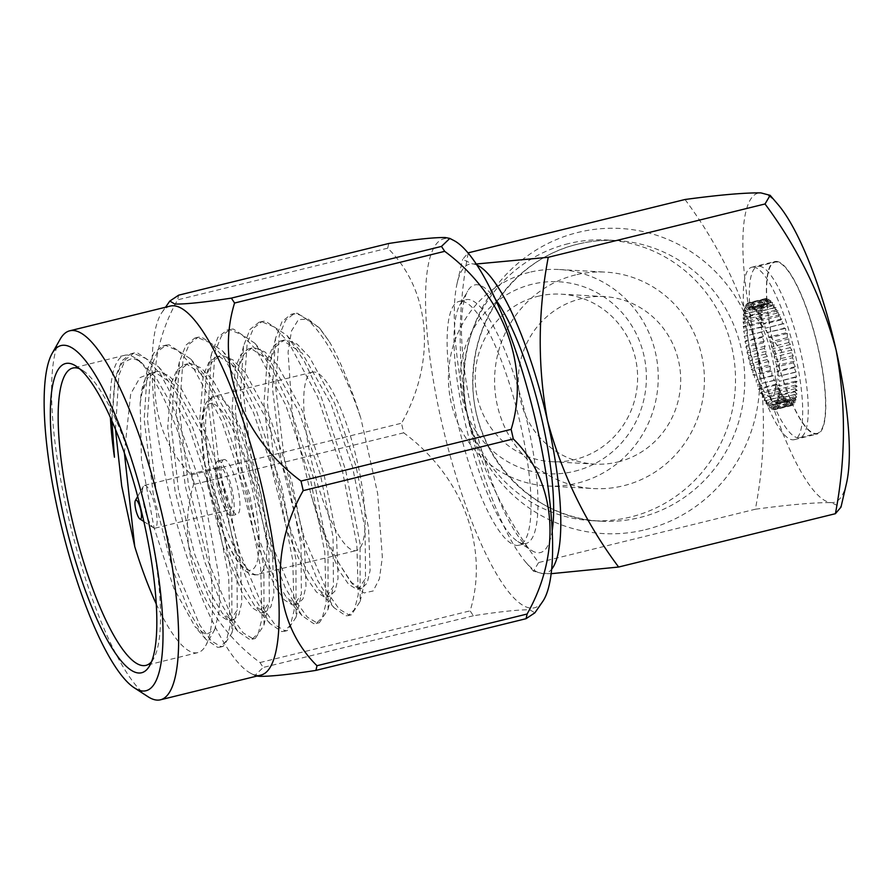<?xml version="1.0" encoding="UTF-8"?>
<svg xmlns="http://www.w3.org/2000/svg" width="893" height="893" viewBox="0 0 893 893"><rect width="100%" height="100%" fill="white"/><g stroke="black" fill="none" stroke-linecap="round" stroke-linejoin="round"><path stroke-width="0.67" stroke-dasharray="4.46 3.35" d="M574.579 471.27A96.143 93.051 93.2 0 0 643.931 355.47A96.143 93.051 93.2 0 0 532.083 284.242A96.143 93.051 93.2 0 0 462.73 400.042A96.143 93.051 93.2 0 0 574.579 471.27M537.865 296.331A83.897 81.196 -86.8 0 1 561.094 294.165A83.897 81.196 -86.8 0 1 637.312 370.394A83.897 81.196 -86.8 0 1 574.947 459.527A83.897 81.196 -86.8 0 1 551.729 461.692A83.897 81.196 -86.8 0 1 475.5 385.463A83.897 81.196 -86.8 0 1 537.865 296.331M529.382 272.332A108.388 104.905 93.2 0 0 448.811 387.495A108.388 104.905 93.2 0 0 547.275 485.982A108.388 104.905 93.2 0 0 577.28 483.18A108.388 104.905 93.2 0 0 657.851 368.016A108.388 104.905 93.2 0 0 559.386 269.53A108.388 104.905 93.2 0 0 529.382 272.332M575.538 274.91A108.388 104.905 93.2 0 0 494.968 390.074A108.388 104.905 93.2 0 0 593.443 488.56A108.388 104.905 93.2 0 0 623.448 485.77A108.388 104.905 93.2 0 0 704.019 370.606A108.388 104.905 93.2 0 0 605.543 272.119A108.388 104.905 93.2 0 0 575.538 274.91M618.034 461.938A83.897 81.196 93.2 0 0 680.399 372.805A83.897 81.196 93.2 0 0 604.181 296.576A83.897 81.196 93.2 0 0 580.952 298.731A83.897 81.196 93.2 0 0 518.587 387.875A83.897 81.196 93.2 0 0 594.805 464.103A83.897 81.196 93.2 0 0 618.034 461.938M759.284 266.259A88.184 21.276 76.2 0 1 800.195 350.112A88.184 21.276 76.2 0 1 799.838 437.659A88.184 21.276 76.2 0 1 798.264 437.804A88.184 21.276 76.2 0 1 757.342 353.952A88.184 21.276 76.2 0 1 757.71 266.404A88.184 21.276 76.2 0 1 759.284 266.259M815.577 433.54A88.184 21.276 -103.8 0 0 817.151 433.406A88.184 21.276 -103.8 0 0 817.508 345.848A88.184 21.276 -103.8 0 0 776.597 261.995A88.184 21.276 -103.8 0 0 775.024 262.14A88.184 21.276 -103.8 0 0 774.655 349.699A88.184 21.276 -103.8 0 0 815.577 433.54M752.118 315.184A42.25 10.191 -103.8 0 0 750.846 355.693A42.25 10.191 -103.8 0 0 770.793 397.385A42.25 10.191 -103.8 0 0 775.102 390.888A42.25 10.191 -103.8 0 0 771.362 353.851A42.25 10.191 -103.8 0 0 757.498 319.303A42.25 10.191 -103.8 0 0 752.118 315.184M792.426 357.814L793.23 355.604L791.343 352.735L791.957 350L790.115 347.645L790.539 344.408L788.765 342.599L788.988 338.905L787.313 337.666L787.336 333.547L785.762 332.888L785.583 328.39L784.132 328.311L783.753 323.5L782.447 324.003L781.866 318.913L780.716 319.995L779.957 314.693L778.964 316.345L778.026 310.876L777.223 313.086L776.106 307.516L775.481 310.251L774.209 304.636L773.784 307.873L772.367 302.281L772.144 305.975L770.592 300.472L770.57 304.591L768.918 299.233L769.096 303.72L767.344 298.563L767.723 303.374L765.893 298.485L766.462 303.575L764.587 298.988L765.346 304.29L763.426 300.07L764.375 305.54L762.443 301.734L763.56 307.304L761.64 303.933L762.912 309.547L761.026 306.667L762.443 312.26L760.602 309.904L762.153 315.408L760.378 313.599L762.03 318.957L760.356 317.707L762.109 322.864L760.535 322.194L762.365 327.095L760.914 327.017L762.789 331.604L761.483 332.107L763.403 336.326L762.254 337.409L764.185 341.226L763.191 342.879L765.122 346.25L764.308 348.449L766.205 351.329L765.591 354.063L767.433 356.419L767.009 359.645L768.773 361.453L768.549 365.148L770.235 366.398L770.212 370.506L771.786 371.175L771.965 375.663L773.416 375.752L773.796 380.563L775.102 380.061L775.671 385.151L776.832 384.057L777.591 389.37L778.573 387.718L779.522 393.188L780.326 390.978L781.442 396.548L782.056 393.813L783.34 399.417L783.753 396.191L785.181 401.772L785.405 398.088L786.945 403.58L786.967 399.472L788.631 404.83L788.452 400.343L790.205 405.5L789.825 400.678L791.656 405.578L791.075 400.488L792.962 405.076L792.203 399.763L794.111 403.982L793.174 398.512L795.094 402.33L793.977 396.76L795.909 400.12L794.625 394.516L796.523 397.385L795.105 391.804L796.947 394.159L795.395 388.656L797.17 390.464L795.507 385.106L797.192 386.356L795.44 381.199L797.014 381.858L795.183 376.969L796.634 377.047L794.748 372.459L796.054 371.957L794.145 367.737L795.295 366.643L793.364 362.837L794.346 361.174L792.426 357.814L775.113 362.078L775.917 359.868L774.03 356.988L791.343 352.735M793.23 355.604L775.917 359.868M794.346 361.174L777.033 365.438L775.113 362.078M793.364 362.837L776.05 367.09L777.033 365.438M795.295 366.643L777.982 370.908L776.05 367.09M794.145 367.737L776.832 371.99L777.982 370.908M796.054 371.957L778.741 376.21L776.832 371.99M794.748 372.459L778.741 376.21M796.634 377.047L779.321 381.3L777.435 376.723M795.183 376.969L779.321 381.3M797.014 381.858L779.701 386.122L777.87 381.222M795.44 381.199L778.127 385.452L779.701 386.122M797.192 386.356L779.879 390.609L778.127 385.452M795.507 385.106L778.194 389.37L779.879 390.609M797.17 390.464L779.857 394.728L778.194 389.37M795.395 388.656L778.082 392.909L779.857 394.728M796.947 394.159L779.634 398.412L778.082 392.909M795.105 391.804L777.792 396.057L779.634 398.412M796.523 397.385L779.209 401.649L777.792 396.057M794.625 394.516L777.312 398.769L779.209 401.649M795.909 400.12L778.596 404.384L777.312 398.769M793.977 396.76L776.664 401.024L778.596 404.384M795.094 402.33L777.781 406.594L776.664 401.024M793.174 398.512L775.861 402.776L777.781 406.594M794.111 403.982L776.798 408.246L775.861 402.776M792.203 399.763L774.89 404.027L776.798 408.246M792.962 405.076L775.649 409.329L774.89 404.027M791.075 400.488L773.762 404.752L775.649 409.329M791.656 405.578L774.343 409.842L773.762 404.752M789.825 400.678L772.512 404.942L774.343 409.842M790.205 405.5L772.891 409.753L772.512 404.942M788.452 400.343L771.139 404.596L772.891 409.753M788.631 404.83L771.318 409.094L771.139 404.596M786.967 399.472L769.654 403.736L771.318 409.094M786.945 403.58L769.632 407.844L769.654 403.736M785.405 398.088L768.092 402.341L769.632 407.844M785.181 401.772L767.868 406.036L768.092 402.341M783.753 396.191L766.451 400.444L767.868 406.036M783.34 399.417L766.027 403.681L766.451 400.444M782.056 393.813L764.743 398.066L766.027 403.681M781.442 396.548L764.129 400.801L764.743 398.066M780.326 390.978L763.013 395.231L764.129 400.801M779.522 393.188L762.209 397.441L763.013 395.231M778.573 387.718L761.26 391.971L762.209 397.441M777.591 389.37L760.278 393.634L761.26 391.971M776.832 384.057L759.519 388.321L760.278 393.634M775.671 385.151L758.358 389.404L759.519 388.321M775.102 380.061L757.789 384.314L758.358 389.404M773.796 380.563L757.789 384.314M773.416 375.752L756.103 380.005L756.483 384.827M771.965 375.663L756.103 380.005M771.786 371.175L754.473 375.44L754.652 379.927M770.212 370.506L752.899 374.77L754.473 375.44M770.235 366.398L752.922 370.651L752.899 374.77M768.549 365.148L751.236 369.412L752.922 370.651M768.773 361.453L751.46 365.717L751.236 369.412M767.009 359.645L749.696 363.909L751.46 365.717M767.433 356.419L750.12 360.672L749.696 363.909M765.591 354.063L748.278 358.316L750.12 360.672M766.205 351.329L748.892 355.581L748.278 358.316M764.308 348.449L746.995 352.713L748.892 355.581M765.122 346.25L747.809 350.502L746.995 352.713M763.191 342.879L745.878 347.143L747.809 350.502M764.185 341.226L746.872 345.491L745.878 347.143M762.254 337.409L744.941 341.673L746.872 345.491M763.403 336.326L746.09 340.59L744.941 341.673M761.483 332.107L744.17 336.36L746.09 340.59M762.789 331.604L744.17 336.36M760.914 327.017L743.601 331.27L745.476 335.857M762.365 327.095L743.601 331.27M760.535 322.194L743.222 326.458L745.052 331.359M762.109 322.864L744.795 327.128L743.222 326.458M760.356 317.707L743.043 321.971L744.795 327.128M762.03 318.957L744.729 323.21L743.043 321.971M760.378 313.599L743.065 317.852L744.729 323.21M762.153 315.408L744.84 319.661L743.065 317.852M760.602 309.904L743.289 314.157L744.84 319.661M762.443 312.26L745.13 316.513L743.289 314.157M761.026 306.667L743.713 310.931L745.13 316.513M762.912 309.547L745.599 313.8L743.713 310.931M761.64 303.933L744.327 308.197L745.599 313.8M763.56 307.304L746.247 311.557L744.327 308.197M762.443 301.734L745.13 305.986L746.247 311.557M764.375 305.54L747.061 309.804L745.13 305.986M763.426 300.07L746.124 304.334L747.061 309.804M765.346 304.29L748.033 308.554L746.124 304.334M764.587 298.988L747.274 303.24L748.033 308.554M766.462 303.575L749.149 307.828L747.274 303.24M765.893 298.485L748.58 302.738L749.149 307.828M767.723 303.374L750.41 307.639L748.58 302.738M767.344 298.563L750.031 302.816L750.41 307.639M769.096 303.72L751.783 307.973L750.031 302.816M768.918 299.233L751.605 303.486L751.783 307.973M770.57 304.591L753.257 308.844L751.605 303.486M770.592 300.472L753.279 304.736L753.257 308.844M772.144 305.975L754.831 310.239L753.279 304.736M772.367 302.281L755.054 306.545L754.831 310.239M773.784 307.873L756.471 312.126L755.054 306.545M774.209 304.636L756.896 308.9L756.471 312.126M775.481 310.251L758.168 314.503L756.896 308.9M776.106 307.516L758.793 311.769L758.168 314.503M777.223 313.086L759.91 317.339L758.793 311.769M778.026 310.876L760.713 315.14L759.91 317.339M778.964 316.345L761.651 320.609L760.713 315.14M779.957 314.693L762.644 318.946L761.651 320.609M780.716 319.995L763.403 324.259L762.644 318.946M781.866 318.913L764.553 323.166L763.403 324.259M782.447 324.003L765.134 328.256L764.553 323.166M783.753 323.5L765.134 328.256M784.132 328.311L766.819 332.576L766.44 327.753M785.583 328.39L766.819 332.576M785.762 332.888L768.449 337.141L768.27 332.654M787.336 333.547L770.023 337.811L768.449 337.141M787.313 337.666L770 341.919L770.023 337.811M788.988 338.905L771.675 343.169L770 341.919M788.765 342.599L771.452 346.864L771.675 343.169M790.539 344.408L773.226 348.672L771.452 346.864M790.115 347.645L772.802 351.898L773.226 348.672M791.957 350L774.644 354.253L772.802 351.898M774.03 356.988L774.644 354.253M154.623 528.221A22.046 5.325 76.2 0 1 153.563 527.83A22.046 5.325 76.2 0 1 144.588 508.05A22.046 5.325 76.2 0 1 143.371 486.361A22.046 5.325 76.2 0 1 144.487 485.368A22.046 5.325 76.2 0 1 144.878 485.334A22.046 5.325 76.2 0 1 155.103 506.298A22.046 5.325 76.2 0 1 155.014 528.187A22.046 5.325 76.2 0 1 154.623 528.221M219.901 466.883A22.046 5.325 -103.8 0 0 219.511 466.916A22.046 5.325 -103.8 0 0 219.421 488.806A22.046 5.325 -103.8 0 0 229.646 509.769A22.046 5.325 -103.8 0 0 230.037 509.736A22.046 5.325 -103.8 0 0 230.126 487.846A22.046 5.325 -103.8 0 0 219.901 466.883M218.551 460.922A28.174 6.798 -103.8 0 0 218.037 460.967A28.174 6.798 -103.8 0 0 217.925 488.94A28.174 6.798 -103.8 0 0 230.997 515.719A28.174 6.798 -103.8 0 0 231.499 515.674A28.174 6.798 -103.8 0 0 231.622 487.712A28.174 6.798 -103.8 0 0 218.551 460.922M224.322 459.504A28.174 6.798 -103.8 0 0 223.808 459.549A28.174 6.798 -103.8 0 0 223.696 487.522A28.174 6.798 -103.8 0 0 236.768 514.301A28.174 6.798 -103.8 0 0 237.27 514.256A28.174 6.798 -103.8 0 0 237.382 486.294A28.174 6.798 -103.8 0 0 224.322 459.504M148.015 696.719A189.997 45.844 76.2 0 1 70.603 526.245A189.997 45.844 76.2 0 1 60.099 339.318M151.587 661.601A153.094 36.948 -103.8 0 0 153.696 658.521A153.094 36.948 -103.8 0 0 145.224 507.894A153.094 36.948 -103.8 0 0 82.848 370.528A153.094 36.948 -103.8 0 0 79.544 368.776M314.124 372.001A91.856 22.169 -103.8 0 0 312.472 372.147A91.856 22.169 -103.8 0 0 312.103 463.355A91.856 22.169 -103.8 0 0 354.722 550.691A91.856 22.169 -103.8 0 0 356.363 550.546A91.856 22.169 -103.8 0 0 356.731 459.348A91.856 22.169 -103.8 0 0 314.124 372.001M156.286 604.036A153.094 36.948 -103.8 0 0 195.12 652.85A153.094 36.948 -103.8 0 0 197.866 652.604A153.094 36.948 -103.8 0 0 205.636 645.739A153.094 36.948 -103.8 0 0 197.163 495.113A153.094 36.948 -103.8 0 0 134.787 357.747A153.094 36.948 -103.8 0 0 127.465 355.034A153.094 36.948 -103.8 0 0 124.719 355.28A153.094 36.948 -103.8 0 0 110.419 417.6M124.384 453.03L130.691 393.891L139.933 377.661L152.435 372.493C145.481 374.334 141.395 384.693 140.156 403.58L141.44 459.415L153.942 527.283L173.867 588.364L195.187 626.919L206.015 634.666L214.778 629.509L219.488 609.629L219.064 577.135L203.057 490.514L172.929 407.108L156.074 377.873L140.246 361.308L132.477 358.227L121.906 363.083L114.784 379.793L111.714 420.514M170.239 306.076A189.997 45.844 -103.8 0 0 161.957 312.427A189.997 45.844 -103.8 0 0 171.11 501.52A189.997 45.844 -103.8 0 0 250.732 673.289A189.997 45.844 -103.8 0 0 257.619 675.365A189.997 45.844 -103.8 0 0 261.024 675.063M542.754 601.447A189.997 45.844 76.2 0 1 531.056 608.1A189.997 45.844 76.2 0 1 441.332 420.625A189.997 45.844 76.2 0 1 447.092 238.498A189.997 45.844 76.2 0 1 453.979 240.585M388.79 243.476A218.182 52.654 -103.8 0 0 387.741 248.154C430.861 290.582 436.644 361.163 401.515 423.226A218.182 52.654 -103.8 0 0 403.692 432.815C462.462 476.125 489.498 547.889 470.131 610.845A218.182 52.654 -103.8 0 0 473.368 615.757C500.158 611.605 518.978 609.629 529.817 609.819L534.885 612.81M111.926 421.005L115.309 377.516L121.749 360.939L130.78 353.784L133.872 353.449L146.039 358.584L160.316 373.821L189.45 428.461L214.186 502.547L228.619 576.052L229.992 626.227L226.264 641.051L219.957 647.168L217.568 647.325L205.837 639.299L189.216 611.705L172.673 569.701L153.283 494.298L144.186 419.476L147.378 369.624L153.819 353.059L162.839 345.892L165.931 345.569L178.098 350.703L192.375 365.929L221.509 420.57L246.256 494.655L260.689 568.16L262.051 618.336L258.323 633.159L252.016 639.276L249.627 639.444L237.906 631.407L221.274 603.813L204.743 561.809L185.342 486.406L176.245 411.584L179.437 361.743L185.878 345.167L194.908 338.012L197.989 337.677L210.156 342.812L224.433 358.048L253.567 412.678L278.315 486.763L292.748 560.279L294.11 610.444L290.381 625.279L284.086 631.396L281.686 631.552L269.965 623.515L253.344 595.932L236.801 553.917L217.401 478.525L208.315 403.692L211.496 353.851L217.937 337.275L226.967 330.12L230.059 329.796L242.215 334.931L256.492 350.156L285.626 404.797L310.373 478.882L324.806 552.387L326.168 602.563L322.44 617.387L316.144 623.504L313.744 623.671L302.024 615.634L285.403 588.04L268.86 546.036L249.46 470.633L240.373 395.811L243.555 345.971L249.995 329.394L259.026 322.239L262.118 321.904L274.285 327.039L288.551 342.276L317.685 396.905L342.432 470.991L356.865 544.507L358.238 594.671L354.499 609.495L348.203 615.623L345.803 615.779L334.082 607.742L317.461 580.16L300.919 538.144L281.518 462.741L272.432 387.919L275.613 338.079L282.054 321.502L291.085 314.347L294.177 314.012C311.802 312.639 341.628 360.113 360.962 418.728A153.094 36.948 -103.8 0 0 329.428 341.74L320.129 328.836L308.23 319.091L298.407 319.638L291.509 330.901L288.071 352.166L292.536 417.31L310.987 494.432C319.806 523.51 329.372 546.873 339.686 564.51L352.646 584.178L364.02 592.963L373.162 590.976L379.436 578.742L382.349 557.187L377.672 493.606L360.962 418.728M115.465 429.388L118.892 375.183L125.254 359.712L133.983 352.992L137.076 352.668L158.608 366.856L176.021 392.719L192.654 427.669L217.401 501.754L231.834 575.259L231.923 632.958L223.172 646.376L220.772 646.543L211.139 640.783L199.675 624.854L175.888 568.908L156.487 493.505L147.401 418.683L150.95 367.302L157.313 351.831L166.053 345.111L169.134 344.776L190.667 358.964L208.08 384.838L224.712 419.777L249.46 493.862L263.893 567.379L263.982 625.067L255.231 638.495L252.831 638.651L243.197 632.891L231.733 616.974L207.946 561.016L188.546 485.625L179.46 410.791L183.009 359.41L189.372 343.939L198.112 337.219L201.204 336.884L222.725 351.083L240.139 376.946L256.771 411.896L281.518 485.982L295.951 559.487L296.041 617.186L287.289 630.603L284.889 630.771L275.256 625.011L263.792 609.082L240.005 553.135L220.604 477.733L211.518 402.91L215.068 351.529L221.442 336.058L230.171 329.338L233.263 329.004L254.784 343.191L272.209 369.066L288.841 404.004L313.577 478.09L328.01 551.606L328.099 609.294L319.348 622.722L316.948 622.879L307.315 617.119L295.862 601.19L272.064 545.243L252.663 469.841L243.577 395.019L247.138 343.638L253.5 328.166L262.229 321.447L265.321 321.112L286.843 335.31L304.267 361.174L320.9 396.112L345.636 470.209L360.069 543.714L360.158 601.413L351.407 614.83L349.018 614.987L339.373 609.238L327.921 593.309L304.122 537.363L284.722 461.96L275.636 387.138L279.196 335.746L285.559 320.274L294.288 313.555L297.38 313.231L318.901 327.418L329.428 341.74M461.335 301.198A125.545 30.295 -103.8 0 0 459.091 301.399A125.545 30.295 -103.8 0 0 458.578 426.039A125.545 30.295 -103.8 0 0 516.824 545.411A125.545 30.295 -103.8 0 0 519.067 545.199A125.545 30.295 -103.8 0 0 519.581 420.558A125.545 30.295 -103.8 0 0 461.335 301.198M523.745 543.703A125.545 30.295 76.2 0 1 517.739 541.471A125.545 30.295 76.2 0 1 466.581 428.83A125.545 30.295 76.2 0 1 459.638 305.317A125.545 30.295 76.2 0 1 466.012 299.691A125.545 30.295 76.2 0 1 468.256 299.49A125.545 30.295 76.2 0 1 526.502 418.862A125.545 30.295 76.2 0 1 525.988 543.502A125.545 30.295 76.2 0 1 523.745 543.703M552.22 530.487A137.79 33.253 76.2 0 1 537.988 552.778A137.79 33.253 76.2 0 1 531.402 550.322A137.79 33.253 76.2 0 1 475.255 426.698A137.79 33.253 76.2 0 1 467.631 291.14A137.79 33.253 76.2 0 1 477.096 284.733A137.79 33.253 76.2 0 1 495.28 299.043M568.439 243.633A140.547 136.015 93.2 0 0 463.969 392.965A140.547 136.015 93.2 0 0 591.646 520.664A140.547 136.015 93.2 0 0 630.547 517.036A140.547 136.015 93.2 0 0 735.017 367.715A140.547 136.015 93.2 0 0 607.34 240.016A140.547 136.015 93.2 0 0 568.439 243.633M776.463 261.403A88.798 21.432 76.2 0 1 817.664 345.837A88.798 21.432 76.2 0 1 817.296 433.998A88.798 21.432 76.2 0 1 815.711 434.143A88.798 21.432 76.2 0 1 774.51 349.71A88.798 21.432 76.2 0 1 774.867 261.549A88.798 21.432 76.2 0 1 776.463 261.403M753.379 267.085A88.798 21.432 76.2 0 1 794.58 351.507A88.798 21.432 76.2 0 1 794.212 439.68A88.798 21.432 76.2 0 1 792.627 439.814A88.798 21.432 76.2 0 1 751.426 355.392A88.798 21.432 76.2 0 1 751.783 267.219A88.798 21.432 76.2 0 1 753.379 267.085M846.486 483.359A159.222 38.421 76.2 0 1 831.271 502.636A159.222 38.421 76.2 0 1 756.081 345.535A159.222 38.421 76.2 0 1 760.903 192.899A159.222 38.421 76.2 0 1 777.825 204.285M685.009 199.496C718.061 243.822 741.748 292.502 756.081 345.535C766.094 399.952 765.859 454.515 755.378 509.222C789.981 504.59 815.276 502.391 831.271 502.636L840.994 507.146M476.192 264.004L472.364 263.893L462.641 259.383L468.233 252.831C457.752 307.862 457.517 362.424 467.53 416.518C481.997 469.841 505.684 518.52 538.602 562.557L755.378 509.222M551.193 573.686L542.732 573.619L533.489 571.185L538.602 562.557M476.873 265.031A159.222 38.421 -103.8 0 0 472.364 263.893A159.222 38.421 -103.8 0 0 457.149 283.17A159.222 38.421 -103.8 0 0 467.53 416.518A159.222 38.421 -103.8 0 0 525.81 562.244A159.222 38.421 -103.8 0 0 542.732 573.619A159.222 38.421 -103.8 0 0 551.695 569.165M140.156 403.58L142.02 392.663L147.725 378.018L155.717 371.678L152.279 372.526L154.936 372.236L174.035 384.783L202.856 435.605L224.232 498.305L236.868 560.503L237.27 609.908L230.294 620.602L228.307 620.724L220.337 615.79L210.837 602.239L191.08 554.72L175.05 490.715L167.75 427.189L171.132 383.543L176.736 370.383L184.315 364.645L186.994 364.355L206.093 376.902L234.915 427.725L256.291 490.413L268.927 552.622L269.329 602.016L262.352 612.71L260.376 612.832L252.395 607.91L242.896 594.358L223.138 546.829L207.109 482.823L199.809 419.308L203.202 375.663L208.795 362.502L216.385 356.754L219.053 356.463L238.152 369.01L266.974 419.833L288.35 482.533L300.986 544.73L301.387 594.124L294.411 604.818L292.435 604.941L284.454 600.018L274.955 586.467L255.197 538.948L239.168 474.942L231.867 411.416L235.261 367.771L240.853 354.61L248.444 348.873L251.112 348.571L270.211 361.118L299.032 411.952L320.408 474.641L333.044 536.849L333.457 586.243L326.47 596.937L324.494 597.06L316.524 592.126L307.025 578.575L287.256 531.056L271.226 467.05L263.926 403.536L267.32 359.89L272.912 346.718L280.502 340.981L283.17 340.691L302.269 353.237L331.091 404.06L352.467 466.749L365.114 528.957L365.516 578.351L358.528 589.045L356.553 589.168L348.583 584.245L339.083 570.694L319.326 523.175L310.987 494.432M155.717 371.678L158.396 371.388L168.9 375.696L181.212 388.544L206.316 434.757L227.693 497.446L240.329 559.654L241.869 602.083L238.9 614.607L233.754 619.742L231.778 619.865L222.457 613.458L208.504 590.016L194.54 553.872L178.511 489.855L171.21 426.341L174.09 384.771L179.794 370.126L187.787 363.797L190.455 363.496L200.958 367.804L213.271 380.664L238.375 426.865L259.751 489.565L272.387 551.774L273.928 594.202L270.959 606.715L265.813 611.861L263.837 611.984L254.527 605.577L240.563 582.124L226.599 545.98L210.569 481.974L203.269 418.449L206.149 376.891L211.853 362.234L219.845 355.905L222.513 355.615L233.017 359.912L245.329 372.772L270.434 418.984L291.81 481.673L304.457 543.882L305.986 586.31L303.028 598.823L297.871 603.969L295.896 604.092L286.586 597.685L272.622 574.232L258.657 538.088L242.628 474.083L235.328 410.568L238.208 368.999L243.912 354.354L251.904 348.013L254.572 347.723L265.076 352.032L277.388 364.891L302.493 411.093L323.869 473.792L336.516 535.99L338.045 578.43L335.087 590.943L329.93 596.089L327.954 596.211L318.645 589.804L304.68 566.352L290.727 530.208L274.687 466.202L267.387 402.676L270.266 361.118L275.97 346.462L283.963 340.133L286.631 339.831L297.135 344.14L309.447 356.999L334.551 403.212L355.927 465.9L368.575 528.109L370.104 570.538L367.146 583.051L361.989 588.197L360.013 588.32L350.703 581.912L339.686 564.51M256.938 676.068L254.885 675.465L263.245 667.451A218.182 52.654 76.2 0 1 260.019 662.539C201.238 619.229 174.202 547.465 193.569 484.508A218.182 52.654 76.2 0 1 191.392 474.92C148.271 432.491 142.478 361.911 177.618 299.847A218.182 52.654 76.2 0 1 178.667 295.17M473.368 615.757L263.245 667.451M403.692 432.815L193.569 484.508M260.019 662.539L470.131 610.845M387.741 248.154L177.618 299.847M191.392 474.92L401.515 423.226M256.615 574.835A91.856 22.169 76.2 0 1 213.996 487.489A91.856 22.169 76.2 0 1 214.365 396.28A91.856 22.169 76.2 0 1 216.017 396.135A91.856 22.169 76.2 0 1 258.635 483.481A91.856 22.169 76.2 0 1 258.256 574.679A91.856 22.169 76.2 0 1 256.615 574.835M211.596 403.513A85.739 20.684 -103.8 0 0 208.995 485.703A85.739 20.684 -103.8 0 0 249.493 570.292A85.739 20.684 -103.8 0 0 252.083 488.114A85.739 20.684 -103.8 0 0 211.596 403.513M577.671 244.157A140.547 136.015 -86.8 0 1 616.572 240.53A140.547 136.015 -86.8 0 1 744.26 368.229A140.547 136.015 -86.8 0 1 639.79 517.549A140.547 136.015 -86.8 0 1 600.877 521.177A140.547 136.015 -86.8 0 1 473.201 393.478A140.547 136.015 -86.8 0 1 577.671 244.157M645.572 529.638A152.792 147.87 93.2 0 0 755.791 345.602A152.792 147.87 93.2 0 0 578.039 232.414A152.792 147.87 93.2 0 0 467.82 416.451A152.792 147.87 93.2 0 0 645.572 529.638M547.275 485.982L593.443 488.56M561.094 294.165L604.181 296.576M551.729 461.692L594.805 464.103M559.386 269.53L605.543 272.119M799.838 437.659L817.151 433.406M757.71 266.404L775.024 262.14M775.102 390.888L781.71 351.306L757.498 319.303M144.487 485.368L219.511 466.916M143.851 521.534L153.563 527.83M137.678 496.441L143.371 486.361M218.037 460.967L223.808 459.549M312.472 372.147L214.365 396.28C207.366 399.182 203.47 404.942 202.711 413.559C199.831 431.966 202.309 457.908 210.156 491.384C216.943 518.565 225.069 540.354 234.513 556.741C248.031 577.112 250.464 573.362 254.918 574.992L356.363 550.546M82.848 370.528L76.017 366.097M153.696 658.521L149.7 665.609M140.257 361.297L134.787 357.747M214.778 629.509L205.636 645.739M351.407 614.83L348.203 615.623M319.348 622.722L316.144 623.504M287.289 630.603L284.086 631.396M255.231 638.495L252.016 639.276M223.172 646.376L219.957 647.168M197.866 652.604L145.927 665.385M294.288 313.555L291.085 314.347M262.229 321.447L259.026 322.239M230.171 329.338L226.967 330.12M198.112 337.219L194.908 338.012M166.053 345.111L162.839 345.892M133.983 352.992L130.78 353.784M124.719 355.28L72.779 368.05M459.091 301.399L466.012 299.691M517.739 541.471L531.402 550.322M459.638 305.317L467.631 291.14M591.646 520.664L600.877 521.177C528.779 519.146 467.262 448.509 473.312 373.241C475.824 312.383 520.898 257.139 577.894 244.135C590.63 241.01 603.523 239.815 616.572 240.53L607.34 240.016M794.212 439.68L817.296 433.998M751.783 267.219L774.867 261.549M457.149 283.17L462.641 259.383M525.81 562.244L533.489 571.196M519.067 545.199L525.988 543.502M158.608 366.856L174.035 384.783M231.923 632.958L237.27 609.908M190.667 358.964L206.093 376.902M263.982 625.067L269.329 602.016M222.725 351.083L238.152 369.01M296.041 617.186L301.387 594.124M254.784 343.191L270.211 361.118M328.099 609.294L333.457 586.243M286.843 335.31L302.269 353.237M360.158 601.413L365.516 578.351M318.901 327.418L320.129 328.836M233.754 619.742L230.294 620.602M187.787 363.797L184.315 364.645M265.813 611.861L262.352 612.71M219.845 355.905L216.385 356.754M297.871 603.969L294.411 604.818M251.904 348.013L248.444 348.873M329.93 596.089L326.47 596.937M283.963 340.133L280.502 340.981M361.989 588.197L358.528 589.045M352.646 584.178L350.703 581.912M334.082 607.742L318.645 589.804M275.613 338.079L270.266 361.118M302.024 615.634L286.586 597.685M243.555 345.971L238.208 368.999M269.965 623.515L254.527 605.577M211.496 353.851L206.149 376.891M237.906 631.407L222.457 613.458M179.437 361.743L174.09 384.771M205.837 639.299L195.187 626.919M147.378 369.624L142.02 392.663M115.309 377.516L114.784 379.793M250.732 673.289L254.885 675.465M161.957 312.427L165.551 307.237M231.499 515.674L237.27 514.256M155.014 528.187L230.037 509.736"/><path stroke-width="1.34" d="M136.049 500.091A9.801 2.366 -103.8 0 0 135.368 500.549A9.801 2.366 -103.8 0 0 135.915 510.182A9.801 2.366 -103.8 0 0 139.911 518.978A9.801 2.366 -103.8 0 0 140.38 519.146A9.801 2.366 -103.8 0 0 140.67 509.758A9.801 2.366 -103.8 0 0 136.049 500.091M64.307 345.256A177.74 42.886 -103.8 0 0 52.095 353.505A177.74 42.886 -103.8 0 0 61.941 528.388A177.74 42.886 -103.8 0 0 134.363 687.867A177.74 42.886 -103.8 0 0 142.858 691.026A177.74 42.886 -103.8 0 0 148.249 520.63A177.74 42.886 -103.8 0 0 64.307 345.256M52.095 353.505L60.099 339.318A189.997 45.844 76.2 0 1 69.743 330.801A189.997 45.844 76.2 0 1 73.137 330.499A189.997 45.844 76.2 0 1 161.287 511.153A189.997 45.844 76.2 0 1 160.517 699.788A189.997 45.844 76.2 0 1 157.112 700.101A189.997 45.844 76.2 0 1 148.015 696.719L134.363 687.867M68.404 363.272A159.222 38.421 76.2 0 1 76.017 366.097A159.222 38.421 76.2 0 1 140.893 508.954A159.222 38.421 76.2 0 1 149.7 665.609A159.222 38.421 76.2 0 1 138.772 673.009A159.222 38.421 76.2 0 1 63.57 515.897A159.222 38.421 76.2 0 1 68.404 363.272M79.544 368.776A153.094 36.948 -103.8 0 0 75.525 367.804A153.094 36.948 -103.8 0 0 72.779 368.05A153.094 36.948 -103.8 0 0 72.154 520.061A153.094 36.948 -103.8 0 0 143.193 665.631A153.094 36.948 -103.8 0 0 145.927 665.385A153.094 36.948 -103.8 0 0 151.587 661.601M110.419 417.6A153.094 36.948 -103.8 0 0 114.449 457.216L111.926 421.005M111.714 420.514L114.449 457.216M160.517 699.788L261.024 675.063A189.997 45.844 -103.8 0 0 261.794 486.428A189.997 45.844 -103.8 0 0 173.644 305.774A189.997 45.844 -103.8 0 0 170.239 306.076L69.743 330.801M449.826 238.409L453.979 240.585A189.997 45.844 76.2 0 1 533.59 412.343A189.997 45.844 76.2 0 1 542.754 601.447L534.885 612.81L526.033 618.704A218.182 52.654 -103.8 0 0 527.093 614.027C562.032 552.399 556.696 481.707 513.319 438.943A218.182 52.654 -103.8 0 0 511.142 429.366C530.42 366.856 503.842 294.969 444.692 251.335A218.182 52.654 -103.8 0 0 441.455 246.423L449.826 238.409L445.239 237.538C434.4 237.348 415.58 239.324 388.79 243.476L178.667 295.17L169.815 301.064L174.883 304.055C185.844 304.234 204.664 302.258 231.332 298.117A218.182 52.654 76.2 0 1 234.569 303.028C215.291 365.538 241.869 437.414 301.019 481.059A218.182 52.654 76.2 0 1 303.196 490.637C268.257 552.276 273.593 622.968 316.97 665.72A218.182 52.654 76.2 0 1 315.921 670.397C289.243 674.528 270.423 676.514 259.472 676.325L256.938 676.068M156.286 604.036A153.094 36.948 -103.8 0 1 134.743 546.561L121.705 486.004L115.465 429.388M770.146 195.333L777.825 204.285A159.222 38.421 76.2 0 1 836.094 350.011A159.222 38.421 76.2 0 1 846.486 483.359L840.983 507.146L835.401 513.698C845.883 458.991 846.117 404.429 836.094 350.011C821.772 296.978 798.085 248.299 765.022 203.972L770.146 195.333L760.903 192.899C744.907 192.665 719.613 194.853 685.009 199.496L468.233 252.831M835.401 513.698L618.615 567.033C585.696 522.997 562.01 474.317 547.554 420.994C537.541 366.9 537.776 312.338 548.246 257.296L476.192 264.004M548.246 257.296L765.022 203.972M618.615 567.033L551.193 573.686M551.695 569.165A159.222 38.421 -103.8 0 0 547.554 420.994A159.222 38.421 -103.8 0 0 476.873 265.031M495.28 299.043A137.79 33.253 76.2 0 1 552.22 530.487M134.743 546.561L124.384 453.03M441.455 246.423L231.332 298.117M511.142 429.366L301.019 481.059M234.569 303.028L444.692 251.335M527.093 614.027L316.97 665.72M303.196 490.637L513.319 438.943M315.921 670.397L526.033 618.704M139.911 518.978L143.851 521.534M135.368 500.549L137.678 496.441M165.551 307.237L169.815 301.064"/></g></svg>
